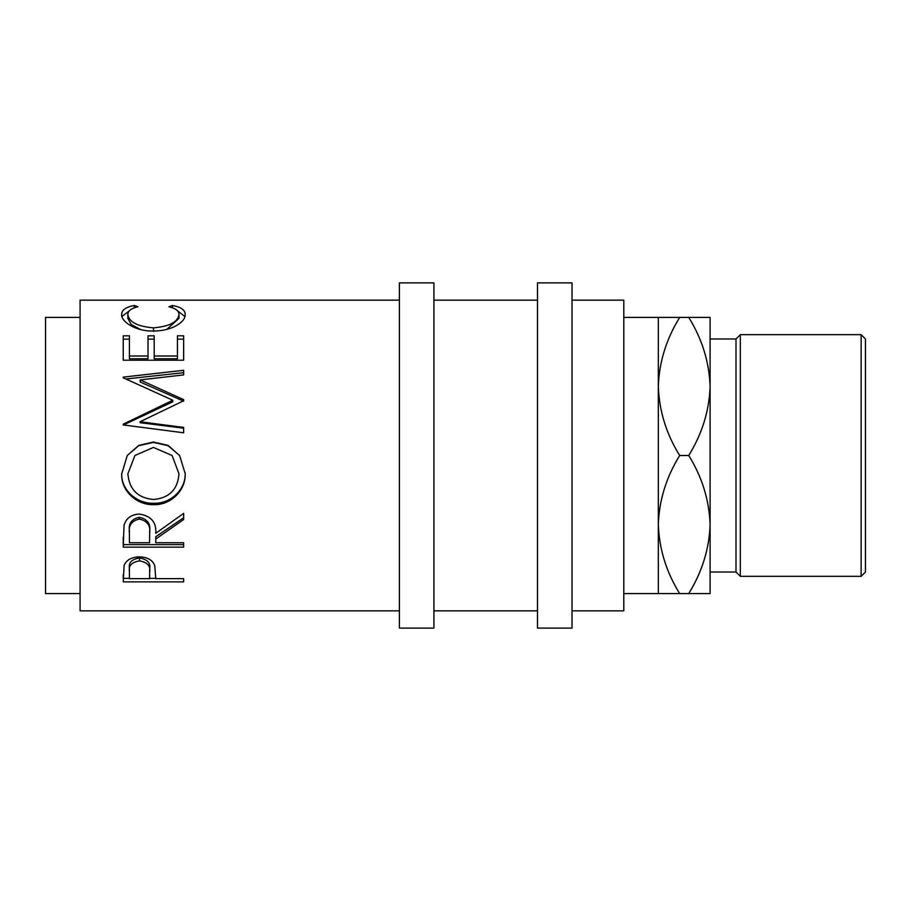 <?xml version="1.0" encoding="UTF-8"?>
<svg xmlns="http://www.w3.org/2000/svg" width="911" height="911" viewBox="0 0 911 911"><rect width="100%" height="100%" fill="white"/><g stroke="black" fill="none" stroke-linecap="round" stroke-linejoin="round"><path stroke-width="1.37" d="M123.224 581.878L124.135 565.332C126.458 559.912 131.56 557.088 139.429 556.86C147.525 557.111 152.638 560.049 154.768 565.685L155.758 578.644L183.635 578.644L183.635 581.878L123.224 581.878M155.758 539.039L155.758 542.728L183.635 542.728L183.635 547.158L123.224 547.158L124.044 525.18C126.208 518.154 131.321 514.464 139.383 514.1C151.078 515.865 156.544 522.265 155.758 533.311L183.635 513.383L183.635 519.543L155.758 539.039L155.758 536.727L183.635 517.767L183.635 513.383M121.675 474.096L127.255 455.5L138.7 445.411L153.412 442.017L168.091 445.422L179.592 455.5L185.184 473.618C185.924 490.448 170.642 505.286 153.697 504.648C136.775 505.218 121.14 491.109 121.675 474.096M140.066 421.747L183.635 427.407L183.635 432.793L183.635 428.181L140.066 422.681L140.066 421.747L183.635 400.783L183.635 399.644L140.169 379.91L183.635 374.911L183.635 370.299L123.224 377.12L123.224 377.803L123.224 377.12M183.635 432.793L123.224 424.936L123.224 424.173L172.794 400.248L123.224 377.803M123.224 360.221L123.224 335.806L129.419 335.806L129.419 355.996L148.015 355.996L148.015 335.806L154.21 335.806L154.21 355.996L177.44 355.996L177.44 335.806L183.635 335.806L183.635 360.221L123.224 360.221L123.224 339.131L129.419 339.131M134.316 305.47L137.937 306.768C131.195 308.328 127.836 310.924 127.87 314.568C128.998 322.061 137.538 326.491 153.492 327.846C169.583 326.457 178.078 321.982 178.989 314.409C178.909 310.867 175.55 308.317 168.922 306.768L172.521 305.47C180.97 307.064 185.195 310.036 185.184 314.397C185.4 318.702 181.87 322.756 174.627 326.582C168.41 329.543 161.224 331.023 153.082 331.012C135.773 331.49 120.787 321.515 121.675 314.432C121.63 310.036 125.843 307.053 134.316 305.47L134.316 307.827M399.405 300.152L80.077 300.152L80.077 610.848L399.405 610.848M80.077 317.415L45.55 317.415L45.55 593.585L80.077 593.585M433.921 628.112L433.921 282.888L399.405 282.888L399.405 628.112L433.921 628.112M572.017 628.112L572.017 282.888L537.49 282.888L537.49 628.112L572.017 628.112M861.134 334.667L865.45 338.983L865.45 572.017L861.134 576.333L861.134 334.667L740.313 334.667L740.313 576.333L735.997 572.017L735.997 338.983L740.313 334.667M861.134 576.333L740.313 576.333M735.997 338.983L710.102 338.983M735.997 572.017L710.102 572.017M658.323 593.585L679.674 593.585C666.328 572.097 659.211 549.082 658.323 524.542C659.131 500.298 666.248 477.273 679.674 455.5C666.328 434 659.211 410.986 658.323 386.458C659.131 362.202 666.248 339.188 679.674 317.415L658.323 317.415L658.323 593.585L623.796 593.585M658.323 317.415L623.796 317.415M572.017 610.848L623.796 610.848L623.796 300.152L572.017 300.152M537.49 300.152L433.921 300.152M537.49 610.848L433.921 610.848M688.739 593.585C702.165 571.812 709.282 548.798 710.102 524.542C709.213 500.014 702.085 477 688.739 455.5C702.165 433.727 709.282 410.702 710.102 386.458C709.213 361.918 702.085 338.903 688.739 317.415L710.102 317.415L710.102 593.585L679.674 593.585M688.739 317.415L679.674 317.415M688.739 455.5L679.674 455.5M153.674 499.479C169.309 498.01 177.747 489.458 178.989 473.834L172.099 455.5L153.39 447.426L134.908 455.5L127.87 473.834C129.282 489.537 137.88 498.089 153.674 499.479M129.419 530.965L129.419 542.728L149.563 542.728L149.643 533.334C150.736 525.567 147.309 520.807 139.372 519.076C131.617 520.773 128.303 525.453 129.419 533.129L129.419 530.965C128.303 523.518 131.617 518.963 139.372 517.311L139.372 519.076M149.689 568.68L149.689 571.914C150.748 565.947 147.343 562.281 139.451 560.903C131.719 562.212 128.371 565.777 129.419 571.607L129.419 578.644L149.563 578.644L149.689 568.68C150.748 562.873 147.343 559.308 139.451 557.976C131.719 559.24 128.371 562.713 129.419 568.384L129.419 571.607L129.419 568.384M172.099 455.5L178.989 473.834M134.908 455.5L127.87 473.834M149.643 531.17L149.643 533.334L149.643 531.17C150.736 523.62 147.309 518.997 139.372 517.311M139.451 560.903L139.451 557.976M121.949 316.481L129.316 310.856M177.611 310.902L184.91 316.493M166.77 329.418L178.989 318.326L178.989 314.409M127.87 314.568L127.87 318.486L131.275 324.544L140.943 329.657M183.635 360.221L183.635 339.131L177.44 339.131M154.21 355.996L154.21 358.763L177.44 358.763L177.44 355.996M148.015 339.131L154.21 339.131M129.419 355.996L129.419 358.763L148.015 358.763L148.015 355.996M140.169 379.91L140.169 382.005L183.635 401.193L183.635 399.644M183.635 374.911L183.635 372.667L125.957 378.999M123.224 424.173L123.224 425.038L172.794 401.785L172.794 400.248M185.184 473.116C185.924 489.48 170.642 503.897 153.697 503.293C136.775 503.84 121.129 490.118 121.675 473.583M127.255 455.5L138.711 445.695L153.412 442.393L168.068 445.695L179.592 455.5M183.635 542.728L183.635 544.607L123.224 544.607L123.224 537.126M155.758 578.371L149.563 578.371M129.419 578.371L123.224 578.371L123.224 574.625M172.521 305.47L172.521 307.85M153.492 327.846L153.492 331.399M153.697 504.648L153.697 503.293M183.635 581.878L183.635 578.644"/></g></svg>
